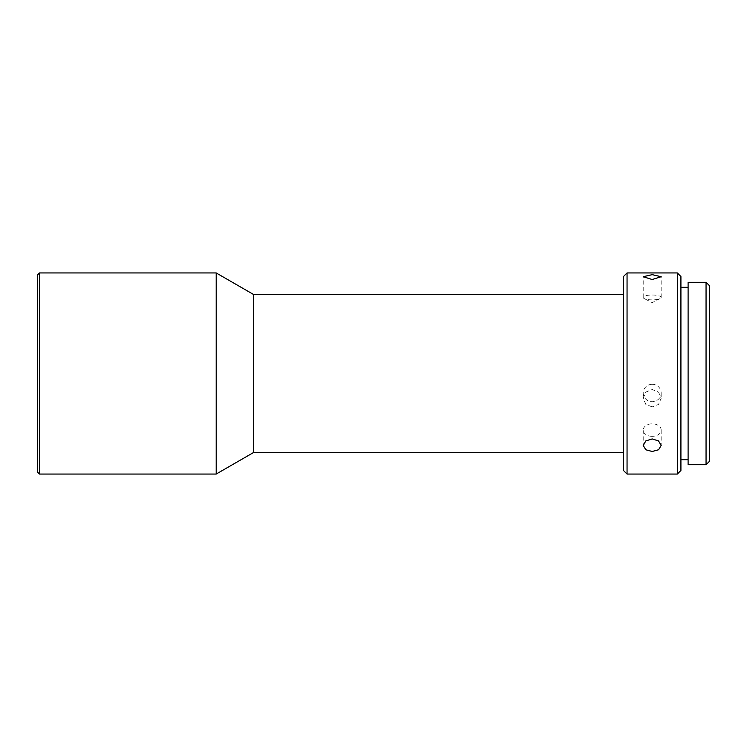 <?xml version="1.0" encoding="UTF-8"?>
<svg xmlns="http://www.w3.org/2000/svg" width="747" height="747" viewBox="0 0 747 747"><rect width="100%" height="100%" fill="white"/><g stroke="black" fill="none" stroke-linecap="round" stroke-linejoin="round"><path stroke-width="0.56" stroke-dasharray="3.73 2.8" d="M37.35 275.101L37.35 471.899M39.507 474.056L39.507 272.944M623.456 294.486L623.456 452.514L623.456 294.486M652.187 299.883A8.983 2.437 180 0 1 644.259 298.585A8.983 2.437 180 0 1 643.214 297.446A8.983 2.437 180 0 1 652.187 295.009A8.983 2.437 180 0 1 661.17 297.446A8.983 2.437 180 0 1 660.124 298.585A8.983 2.437 180 0 1 652.187 299.883M652.187 436.332A8.983 6.265 0 0 1 643.214 430.067A8.983 6.265 0 0 1 652.187 423.801A8.983 6.265 0 0 1 661.17 430.067A8.983 6.265 0 0 1 652.187 436.332M652.187 406.9L645.838 404.407L643.214 398.3L645.838 392.1L652.187 389.504L658.537 392.1L661.17 398.3L658.537 404.407L652.187 406.9M652.187 384.285A8.983 8.703 0 0 0 643.214 392.987A8.983 8.703 0 0 0 652.187 401.69A8.983 8.703 0 0 0 661.17 392.987A8.983 8.703 0 0 0 652.187 384.285M688.099 287.306L688.099 459.694L688.099 287.306M680.919 459.694L680.919 287.306L680.919 459.694M216.2 474.056L216.2 272.944M253.55 452.514L253.55 294.486M623.456 276.53L623.456 470.47M627.05 474.056L627.05 272.944M677.324 474.056L677.324 272.944M680.919 470.47L680.919 276.53M688.099 282.282L688.099 464.718M706.055 464.718L706.055 282.282M709.65 461.132L709.65 285.868M643.214 297.446L643.214 276.707M643.214 430.067L643.214 445.492M643.214 392.987L643.214 398.3M660.124 298.585L652.187 302.638L644.259 298.585M661.17 297.446L661.17 276.707M661.17 430.067L661.17 445.492M661.17 392.987L661.17 398.3"/><path stroke-width="1.12" d="M39.507 474.056L37.35 471.899L37.35 275.101L39.507 272.944L39.507 474.056L216.2 474.056L216.2 272.944L39.507 272.944M623.456 294.486L253.55 294.486L253.55 452.514L216.2 474.056M253.55 294.486L216.2 272.944M623.456 452.514L253.55 452.514M623.456 470.47L623.456 276.53L627.05 272.944L627.05 474.056L623.456 470.47M652.187 451.477L658.537 449.778L661.17 445.492L658.537 440.917L652.187 438.937L645.838 440.917L643.214 445.492L645.838 449.778L652.187 451.477M652.187 279.527L661.17 276.707L652.187 274.653L643.214 276.707L652.187 279.527M677.324 474.056L680.919 470.47L680.919 276.53L677.324 272.944L677.324 474.056L627.05 474.056M677.324 272.944L627.05 272.944M688.099 287.306L680.919 287.306M688.099 459.694L680.919 459.694M706.055 282.282L706.055 464.718L688.099 464.718L688.099 282.282L706.055 282.282L709.65 285.868L709.65 461.132L706.055 464.718"/></g></svg>
